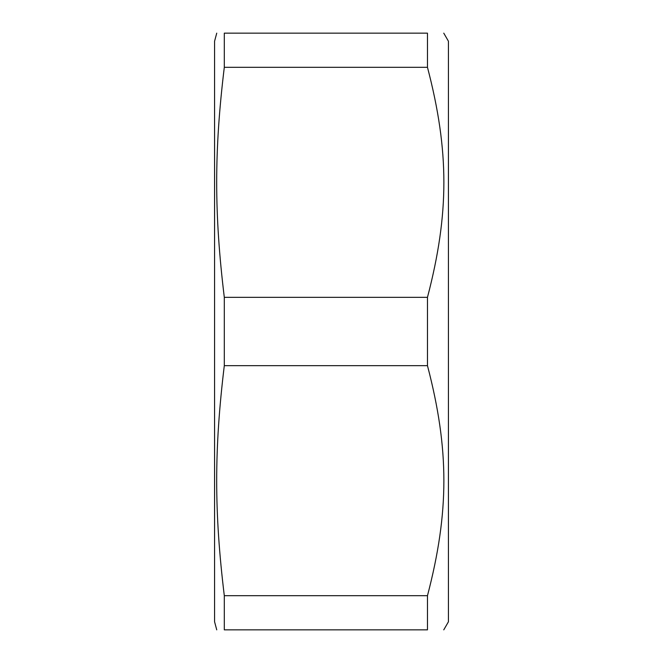<?xml version="1.0" encoding="UTF-8"?>
<svg xmlns="http://www.w3.org/2000/svg" width="663" height="663" viewBox="0 0 663 663"><rect width="100%" height="100%" fill="white"/><g stroke="black" fill="none" stroke-linecap="round" stroke-linejoin="round"><path stroke-width="0.99" d="M216.743 629.85L214.58 621.786L214.58 41.214L216.743 33.15M224.301 629.85C214.149 629.85 214.149 629.85 224.301 629.85C214.149 629.85 214.149 629.85 224.301 629.85L427.469 629.85L427.469 595.689C449.34 511.977 449.34 449.373 427.469 365.661L427.469 297.339C449.34 213.627 449.34 151.023 427.469 67.311L427.469 33.15C449.34 33.15 449.34 33.15 427.469 33.15C449.34 33.15 449.34 33.15 427.469 33.15L224.301 33.15L224.301 67.311C214.149 151.023 214.149 213.627 224.301 297.339L224.301 365.661C214.149 449.373 214.149 511.977 224.301 595.689L224.301 629.85M224.301 33.15C214.149 33.15 214.149 33.15 224.301 33.15C214.149 33.15 214.149 33.15 224.301 33.15M427.469 629.85C449.34 629.85 449.34 629.85 427.469 629.85C449.34 629.85 449.34 629.85 427.469 629.85M443.762 33.15L448.42 41.214L448.42 621.786L443.762 629.85M224.301 595.689L427.469 595.689M224.301 365.661L427.469 365.661M224.301 297.339L427.469 297.339M224.301 67.311L427.469 67.311"/></g></svg>
